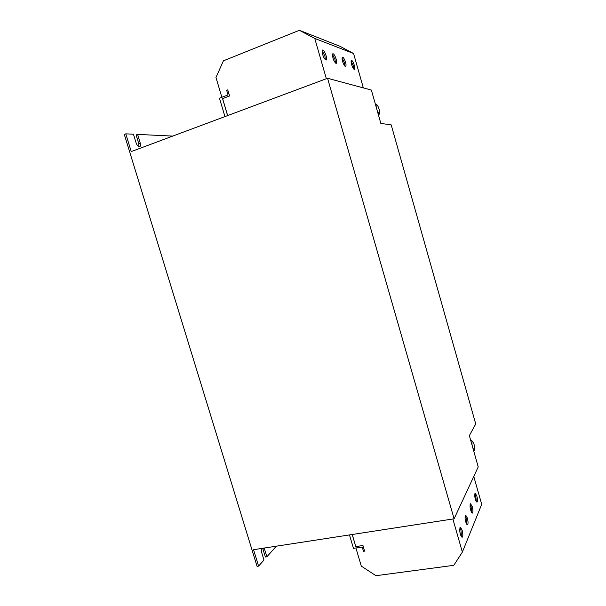 <?xml version="1.0" encoding="UTF-8"?>
<svg xmlns="http://www.w3.org/2000/svg" width="606" height="606" viewBox="0 0 606 606"><rect width="100%" height="100%" fill="white"/><g stroke="black" fill="none" stroke-linecap="round" stroke-linejoin="round"><path stroke-width="0.91" d="M342.61 61.335C343.299 63.956 344.322 65.69 345.67 66.531C346.177 65.599 346.132 64.198 345.534 62.335C344.435 58.987 343.413 57.252 342.466 57.131C341.935 57.593 341.981 58.994 342.61 61.335M344.943 66.198L344.443 62.751L342.11 57.888M332.997 58.024C333.717 60.752 334.8 62.554 336.239 63.425C336.784 62.456 336.747 61.017 336.118 59.1C334.966 55.608 333.891 53.813 332.876 53.692C332.308 54.176 332.346 55.623 332.997 58.024M335.497 63.115L335.004 59.524L332.497 54.434M322.695 54.479C323.452 57.32 324.596 59.191 326.134 60.092C326.725 59.085 326.695 57.6 326.043 55.631C324.839 51.995 323.687 50.124 322.604 50.01C321.998 50.518 322.028 52.01 322.695 54.479M325.384 59.812L324.892 56.07L322.203 50.745M351.609 64.425C352.268 66.948 353.237 68.622 354.502 69.448C354.98 68.546 354.927 67.183 354.343 65.372C353.29 62.145 352.328 60.471 351.442 60.35C350.942 60.789 350.995 62.153 351.609 64.425M353.783 69.076L353.283 65.766L351.101 61.115M476.831 495.966L475.225 493.117C474.574 494.632 474.627 496.685 475.407 499.283C475.93 501.086 476.467 502.033 477.005 502.132C477.702 501.473 477.649 499.42 476.831 495.966M476.346 501.601L475.755 496.14L474.809 493.814M472.241 506.654L470.582 503.753C469.87 505.336 469.923 507.487 470.726 510.191C471.263 512.025 471.816 512.994 472.385 513.085C473.135 512.388 473.089 510.244 472.241 506.654M471.71 512.578L471.135 506.828L470.142 504.434M467.355 518.039L465.643 515.085C464.87 516.751 464.9 518.994 465.741 521.811C466.294 523.682 466.862 524.667 467.453 524.758C468.264 524.023 468.233 521.789 467.355 518.039M466.772 524.273L466.219 518.213L465.181 515.744M462.143 530.189L460.363 527.182C459.522 528.932 459.537 531.28 460.416 534.227C460.977 536.136 461.567 537.136 462.189 537.227C463.067 536.454 463.052 534.106 462.143 530.189M461.499 536.757L460.969 530.364L459.878 527.826M470.892 441.009L471.286 440.494L471.786 440.744M472.218 445.705C471.71 442.804 471.794 441.312 472.475 441.229L474.028 444.266C474.786 447.273 474.899 449.22 474.377 450.122L472.983 448.395M379.114 114.345L378.394 114.784M376.318 107.482C375.978 105.58 376.076 104.626 376.614 104.611C377.447 105.027 378.295 106.626 379.151 109.398C379.735 111.587 379.841 112.981 379.462 113.572C378.886 113.898 378.106 112.814 377.129 110.337M314.772 38.458L353.563 53.495L339.966 46.298L299.394 30.3L314.772 38.458L326.346 78.727M221.864 97.278L215.971 77.47L223.417 60.82L299.394 30.3M355.904 547.975L361.297 566.102L375.962 575.7L453.78 565.337L462.37 552.096L481.702 504.328L473.778 476.452M327.558 78.272L371.38 90.059L380.833 123.412L391.196 124.874L475.74 423.995L469.355 435.608L478.225 466.893L454.099 518.804L327.558 78.272L131.237 151.583L125.79 133.843L124.298 134.418L257.058 566.33L258.595 566.11L253.55 549.695L454.099 518.804M352.192 534.5L355.79 546.597L362.918 545.536L364.585 551.142L363.479 551.301L362.221 547.044L353.457 548.339L349.465 534.924M224.947 116.587L219.47 98.195L228.03 94.907L226.659 90.279L227.735 89.862L229.545 95.96L222.569 98.626L227.614 115.594M227.659 115.572L222.622 98.642L229.598 95.968L227.735 89.862M138.842 146.667L138.766 143.622L136.115 134.964L137.585 134.403L172.748 136.085M262.678 548.294L265.39 557.005L266.898 556.778L264.186 548.059M276.313 546.195L266.898 556.778M138.766 143.622L140.236 143.069C140.759 145.016 140.584 146.235 139.713 146.72C138.319 146.841 137.13 145.584 136.123 142.948L133.449 134.206L125.79 133.843M140.236 143.069L137.585 134.403M352.237 534.492L355.79 546.597M355.82 546.544L362.918 545.536M362.956 545.491L364.585 551.142M261.239 548.513L261.504 551.968L263.981 560.05L258.595 566.11M353.563 53.495L363.342 87.9M462.37 552.096L452.864 518.994M375.341 104.02L375.887 104.224M262.936 548.991L264.443 548.756M471.286 440.494L470.771 440.592M472.475 441.229L471.453 440.509M379.462 113.572L378.924 114.746M376.614 104.611L375.5 104.012M474.377 450.122L473.756 451.106"/></g></svg>
